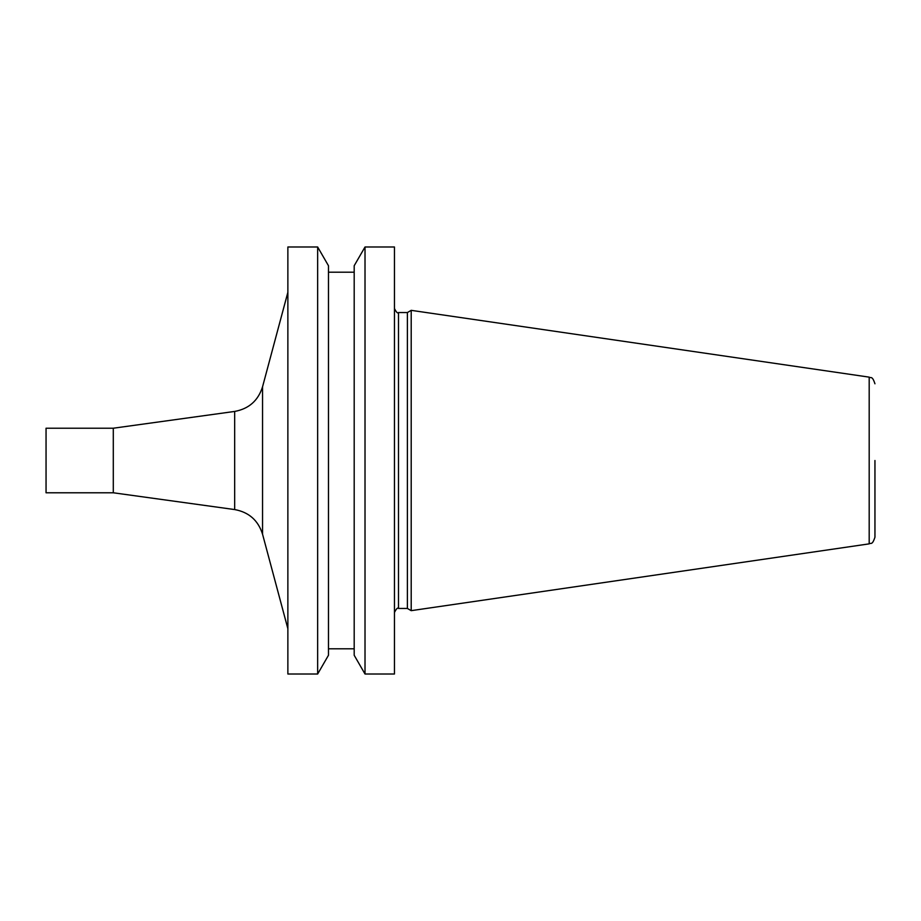 <?xml version="1.0" encoding="UTF-8"?>
<svg xmlns="http://www.w3.org/2000/svg" width="921" height="921" viewBox="0 0 921 921"><rect width="100%" height="100%" fill="white"/><g stroke="black" fill="none" stroke-linecap="round" stroke-linejoin="round"><path stroke-width="1.38" d="M317.653 460.5L317.653 674.011L287.87 674.011L287.87 246.989L317.653 246.989L317.653 460.5M317.653 246.989L328.475 265.732L328.475 655.268L317.653 674.011M365.015 246.989L354.194 265.732L354.194 655.268L365.015 674.011L394.453 674.011L394.453 246.989L365.015 246.989L365.015 674.011M407.381 460.5L407.381 608.447L411.203 610.658L411.203 310.342L407.381 312.553L407.381 460.5M874.95 460.5L874.95 537.208L874.95 460.5M113.295 428.219L46.05 428.219L46.05 492.781L113.295 492.781L234.671 509.566L234.671 411.434L113.295 428.219L113.295 492.781M394.453 308.523C396.352 312.323 397.688 313.67 398.494 312.553L398.494 608.447C397.745 607.307 396.398 608.654 394.453 612.477M411.203 310.342L869.194 377.138L869.194 543.862L411.203 610.658M234.671 411.434C248.889 408.82 258.179 400.612 262.543 386.832L262.543 534.168C258.179 520.388 248.889 512.18 234.671 509.566M328.475 648.798L354.194 648.798M328.475 272.202L354.194 272.202M398.494 608.447L407.381 608.447M398.494 312.553L407.381 312.553M869.194 543.862C870.829 542.492 872.152 545.808 874.95 537.208M869.194 377.138C870.829 378.508 872.152 375.192 874.95 383.792M262.543 534.168L287.847 628.629M262.543 386.832L287.847 292.371"/></g></svg>
